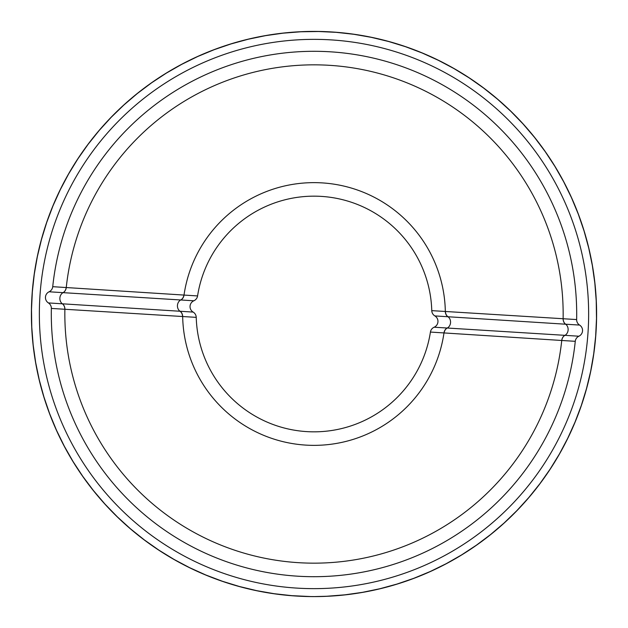 <?xml version="1.0" encoding="UTF-8"?>
<svg xmlns="http://www.w3.org/2000/svg" width="628" height="628" viewBox="0 0 628 628"><rect width="100%" height="100%" fill="white"/><g stroke="black" fill="none" stroke-linecap="round" stroke-linejoin="round"><path stroke-width="0.94" d="M434.152 327.212A6.366 6.366 0 0 0 434.859 315.915L565.655 324.213A6.366 5.464 -86.4 0 1 568.12 329.951A6.366 5.464 -86.4 0 1 564.957 335.336L434.152 327.212A6.366 6.366 0 0 0 430.423 332.063L561.809 340.486A6.366 5.471 -86.4 0 1 564.957 335.336L578.898 336.216A6.366 6.366 0 0 0 575.272 341.318L572.422 341.145M561.809 340.486L575.272 341.318A262.7 262.7 0 0 1 297.546 576.182A262.7 262.7 0 0 1 51.363 308.434L196.234 317.36A6.366 6.366 0 0 0 193.141 312.085L48.403 302.924A6.366 6.366 0 0 1 51.363 308.434L54.196 308.615M563.175 318.71A6.366 5.471 93.5 0 0 565.655 324.213L579.597 325.076A6.366 6.366 0 0 1 578.898 336.216A6.366 6.366 0 0 0 579.597 325.076A6.366 6.366 0 0 1 576.637 319.566L431.766 310.64A6.366 6.366 0 0 0 434.859 315.915M431.766 310.64A117.813 117.813 0 0 0 197.577 295.937L52.728 286.682A262.7 262.7 0 0 1 330.454 51.818A262.7 262.7 0 0 1 576.637 319.566A262.7 262.7 0 0 0 330.454 51.818A262.7 262.7 0 0 0 52.728 286.682L55.578 286.855M52.728 286.682A6.366 6.366 0 0 1 49.102 291.784L193.848 300.788A6.366 6.366 0 0 0 197.577 295.937M193.848 300.788A6.366 6.366 0 0 0 193.141 312.085M196.234 317.36A117.813 117.813 0 0 0 430.423 332.063M49.102 291.784A6.366 6.366 0 0 0 48.403 302.924M329.253 596.192L314 596.6A282.6 282.6 0 0 0 596.6 314A282.6 282.6 0 0 0 314 31.4A282.6 282.6 0 0 0 31.4 314A282.6 282.6 0 0 0 314 596.6A282.6 282.6 0 0 0 596.6 314A282.6 282.6 0 0 0 314 31.4A282.6 282.6 0 0 0 31.4 314A282.6 282.6 0 0 0 314 596.6M592.055 263.501L595.109 284.994M594.677 281.061L596.372 302.704M596.192 298.747L596.529 320.461M595.587 290.097L595.87 293.716M595.878 334.237L593.491 355.817M596.529 307.822L596.592 311.449M596.404 303.481L596.459 305.098M596.592 316.496L595.564 338.186M595.933 294.618L596.137 297.845M588.334 246.145L592.73 267.402M595.187 285.771L595.344 287.381M594.159 276.956L594.567 280.159M593.531 272.458L594.041 276.053M583.53 229.055L589.252 249.991M592.856 268.172L593.115 269.765M591.286 259.435L591.89 262.614M590.367 254.992L591.105 258.548M577.666 212.295L584.692 232.839M589.433 250.753L589.786 252.33M587.306 242.133L588.114 245.265M586.12 237.753L587.078 241.254M570.758 195.944L579.063 216.001M584.919 233.585L585.375 235.131M582.258 225.114L583.255 228.184M580.798 220.813L581.968 224.251M562.837 180.055L572.391 199.547M579.33 216.731L579.887 218.254M576.143 208.441L577.336 211.448M574.416 204.249L575.805 207.601M553.935 164.693L564.69 183.549M572.705 200.261L573.348 201.745M568.999 192.192L570.381 195.12M567.013 188.11L568.607 191.375M544.091 149.919L556.008 168.069M565.051 184.239L565.789 185.684M560.851 176.421L562.405 179.255M558.606 172.472L560.404 175.628M533.329 135.797L546.368 153.161M556.408 168.736L557.232 170.125M551.722 161.192L553.456 163.924M549.241 157.393L551.235 160.43M521.711 122.374L535.81 138.89M546.807 153.797L547.718 155.132M541.658 146.567L543.558 149.181M538.942 142.933L541.124 145.837M509.269 109.712L524.372 125.302M536.288 139.502L537.285 140.774M530.699 132.602L532.756 135.091M527.755 129.148L530.111 131.911M496.057 97.858L512.11 112.467M524.89 125.883L525.966 127.092M518.877 119.351L521.091 121.714M515.729 116.086L518.257 118.7M482.123 86.852L499.064 100.425M512.668 113.016L513.814 114.155M506.254 106.87L508.609 109.084M502.902 103.816L505.587 106.258M467.53 76.742L485.287 89.223M499.653 100.935L500.869 102.003M492.87 95.213L495.359 97.269M489.33 92.363L492.164 94.64M452.333 67.573L470.835 78.916M485.907 89.702L487.187 90.691M478.779 84.411L481.393 86.311M475.066 81.797L478.041 83.885M436.586 59.37L455.763 69.527M471.487 79.348L472.821 80.251M464.037 74.52L466.769 76.247M460.175 72.142L463.268 74.033M420.352 52.179L440.134 61.112M456.438 69.92L457.836 70.744M448.706 65.571L451.54 67.125M444.695 63.436L447.905 65.139M403.702 46.017L424.01 53.694M440.832 61.458L442.277 62.188M432.841 57.603L435.761 58.977M428.704 55.727L432.017 57.219M386.699 40.914L407.446 47.296M424.724 53.992L426.208 54.636M416.505 50.648L419.512 51.834M412.258 49.031L415.658 50.319M369.405 36.887L390.514 41.958M408.184 47.555L409.707 48.097M399.769 44.729L402.838 45.726M395.428 43.387L398.898 44.455M351.9 33.951L373.283 37.688M391.268 42.17L392.822 42.618M382.688 39.878L385.82 40.679M378.276 38.81L381.808 39.658M334.237 32.122L355.817 34.509M374.045 37.853L375.623 38.198M365.339 36.102L368.518 36.707M360.872 35.317L364.452 35.937M316.496 31.408L338.186 32.436M356.586 34.626L358.188 34.878M347.794 33.425L350.997 33.834M343.281 32.923L346.892 33.323M298.747 31.808L320.461 31.471M338.963 32.507L340.572 32.648M330.108 31.863L333.335 32.059M325.571 31.636L329.198 31.808M281.061 33.323L302.704 31.628M321.238 31.494L322.855 31.541M312.359 31.408L315.594 31.408M307.822 31.471L311.449 31.408M263.501 35.945L284.994 32.892M303.481 31.596L305.098 31.541M294.618 32.067L297.845 31.863M290.097 32.413L293.716 32.13M246.145 39.666L267.402 35.27M285.771 32.813L287.381 32.656M276.956 33.841L280.159 33.433M272.458 34.469L276.053 33.959M229.055 44.47L249.991 38.748M268.172 35.144L269.765 34.885M259.435 36.714L262.614 36.11M254.992 37.633L258.548 36.895M212.295 50.334L232.839 43.308M250.753 38.567L252.33 38.214M242.133 40.694L245.265 39.886M237.753 41.88L241.254 40.922M195.944 57.242L216.001 48.937M233.585 43.081L235.131 42.626M225.114 45.742L228.184 44.745M220.813 47.202L224.251 46.032M180.055 65.163L199.547 55.609M216.731 48.67L218.254 48.113M208.441 51.857L211.448 50.664M204.249 53.584L207.601 52.195M164.693 74.065L183.549 63.31M200.261 55.295L201.745 54.652M192.192 59.001L195.12 57.619M188.11 60.987L191.375 59.393M149.919 83.909L168.069 71.992M184.239 62.949L185.684 62.211M176.421 67.149L179.255 65.595M172.472 69.394L175.628 67.596M135.797 94.671L153.161 81.632M168.736 71.592L170.125 70.768M161.192 76.278L163.924 74.544M157.393 78.759L160.43 76.765M122.374 106.289L138.89 92.19M153.797 81.193L155.132 80.282M146.567 86.342L149.181 84.442M142.933 89.058L145.837 86.876M109.712 118.731L125.302 103.628M139.502 91.712L140.774 90.715M132.602 97.301L135.091 95.244M129.148 100.245L131.911 97.89M97.858 131.943L112.467 115.89M125.883 103.11L127.092 102.034M119.351 109.123L121.714 106.909M116.086 112.271L118.7 109.743M86.852 145.877L100.425 128.936M113.016 115.332L114.155 114.186M106.87 121.746L109.084 119.391M103.816 125.098L106.258 122.413M76.742 160.47L89.223 142.713M100.935 128.347L102.003 127.131M95.213 135.13L97.269 132.641M92.363 138.67L94.64 135.836M67.573 175.667L78.916 157.165M89.702 142.093L90.691 140.813M84.411 149.221L86.311 146.607M81.797 152.934L83.885 149.959M59.37 191.414L69.527 172.237M79.348 156.513L80.251 155.179M74.52 163.963L76.247 161.231M72.142 167.825L74.033 164.732M52.179 207.648L61.112 187.866M69.92 171.562L70.744 170.164M65.571 179.294L67.125 176.46M63.436 183.305L65.139 180.095M46.017 224.298L53.694 203.99M61.458 187.168L62.188 185.723M57.603 195.159L58.977 192.239M55.727 199.296L57.219 195.983M40.914 241.301L47.296 220.554M53.992 203.276L54.636 201.792M50.648 211.495L51.834 208.488M49.031 215.742L50.319 212.343M36.887 258.595L41.958 237.486M47.555 219.816L48.097 218.293M44.729 228.231L45.726 225.162M43.387 232.572L44.455 229.102M33.951 276.1L37.688 254.717M42.17 236.732L42.618 235.178M39.878 245.312L40.679 242.18M38.81 249.724L39.658 246.192M32.122 293.763L34.509 272.183M37.853 253.955L38.198 252.377M36.102 262.661L36.707 259.482M35.317 267.128L35.937 263.548M31.408 311.504L32.436 289.814M34.626 271.414L34.878 269.812M33.425 280.206L33.834 277.003M32.923 284.719L33.323 281.109M31.808 329.253L31.471 307.539M32.507 289.037L32.648 287.428M31.863 297.892L32.059 294.665M31.636 302.429L31.808 298.802M33.323 346.939L31.628 325.296M31.494 306.762L31.541 305.145M31.408 315.641L31.408 312.406M31.471 320.178L31.408 316.551M35.945 364.499L32.892 343.006M31.596 324.519L31.541 322.902M32.067 333.382L31.863 330.155M32.413 337.903L32.13 334.284M39.666 381.855L35.27 360.598M32.813 342.229L32.656 340.619M33.841 351.044L33.433 347.841M34.469 355.542L33.959 351.947M44.47 398.945L38.748 378.009M35.144 359.828L34.885 358.235M36.714 368.565L36.11 365.386M37.633 373.008L36.895 369.452M50.334 415.705L43.308 395.161M38.567 377.247L38.214 375.67M40.694 385.867L39.886 382.735M41.88 390.247L40.922 386.746M57.242 432.056L48.937 411.999M43.081 394.415L42.626 392.869M45.742 402.886L44.745 399.816M47.202 407.187L46.032 403.749M65.163 447.945L55.609 428.453M48.67 411.269L48.113 409.746M51.857 419.559L50.664 416.552M53.584 423.751L52.195 420.399M74.065 463.307L63.31 444.451M55.295 427.739L54.652 426.255M59.001 435.808L57.619 432.88M60.987 439.89L59.393 436.625M83.909 478.081L71.992 459.932M62.949 443.76L62.211 442.316M67.149 451.579L65.595 448.745M69.394 455.528L67.596 452.372M94.671 492.203L81.632 474.839M71.592 459.264L70.768 457.875M76.278 466.808L74.544 464.076M78.759 470.608L76.765 467.57M106.289 505.626L92.19 489.11M81.193 474.203L80.282 472.868M86.342 481.433L84.442 478.819M89.058 485.067L86.876 482.163M118.731 518.288L103.628 502.698M91.712 488.498L90.715 487.226M97.301 495.398L95.244 492.909M100.245 498.852L97.89 496.089M131.943 530.142L115.89 515.533M103.11 502.117L102.034 500.909M109.123 508.649L106.909 506.286M112.271 511.914L109.743 509.3M145.877 541.148L128.936 527.575M115.332 514.984L114.186 513.845M121.746 521.13L119.391 518.916M125.098 524.184L122.413 521.742M160.47 551.258L142.713 538.777M128.347 527.065L127.131 525.997M135.13 532.787L132.641 530.731M138.67 535.637L135.836 533.36M175.667 560.427L157.165 549.084M142.093 538.298L140.813 537.309M149.221 543.589L146.607 541.689M152.934 546.203L149.959 544.115M191.414 568.63L172.237 558.473M156.513 548.652L155.179 547.749M163.963 553.48L161.231 551.753M167.825 555.859L164.732 553.967M207.648 575.821L187.866 566.888M171.562 558.08L170.164 557.256M179.294 562.429L176.46 560.875M183.305 564.564L180.095 562.861M224.298 581.983L203.99 574.306M187.168 566.542L185.723 565.812M195.159 570.397L192.239 569.023M199.296 572.273L195.983 570.781M241.301 587.086L220.554 580.704M203.276 574.008L201.792 573.364M211.495 577.352L208.488 576.166M215.742 578.969L212.343 577.682M258.595 591.113L237.486 586.042M219.816 580.445L218.293 579.903M228.231 583.271L225.162 582.274M232.572 584.613L229.102 583.545M276.1 594.049L254.717 590.312M236.732 585.83L235.178 585.382M245.312 588.122L242.18 587.321M249.724 589.19L246.192 588.342M293.763 595.878L272.183 593.491M253.955 590.147L252.377 589.802M262.661 591.898L259.482 591.293M267.128 592.683L263.548 592.063M311.504 596.592L289.814 595.564M271.414 593.374L269.812 593.122M280.206 594.575L277.003 594.167M284.719 595.077L281.109 594.677M289.037 595.493L287.428 595.352M297.892 596.137L294.665 595.941M315.641 596.592L307.539 596.529M302.429 596.365L298.802 596.192M346.939 594.677L325.296 596.372M306.762 596.506L305.145 596.459M314.024 596.6L312.406 596.592M320.178 596.529L316.551 596.592M364.499 592.055L343.006 595.109M324.519 596.404L322.902 596.459M333.382 595.933L330.155 596.137M337.903 595.587L334.284 595.87M381.855 588.334L360.598 592.73M342.229 595.187L340.619 595.344M351.044 594.159L347.841 594.567M355.542 593.531L351.947 594.041M398.945 583.53L378.009 589.252M359.828 592.856L358.235 593.115M368.565 591.286L365.386 591.89M373.008 590.367L369.452 591.105M415.705 577.666L395.161 584.692M377.247 589.433L375.67 589.786M385.867 587.306L382.735 588.114M390.247 586.12L386.746 587.078M432.056 570.758L411.999 579.063M394.415 584.919L392.869 585.375M402.886 582.258L399.816 583.255M407.187 580.798L403.749 581.968M447.945 562.837L428.453 572.391M411.269 579.33L409.746 579.887M419.559 576.143L416.552 577.336M423.751 574.416L420.399 575.805M463.307 553.935L444.451 564.69M427.739 572.705L426.255 573.348M435.808 568.999L432.88 570.381M439.89 567.013L436.625 568.607M478.081 544.091L459.932 556.008M443.76 565.051L442.316 565.789M451.579 560.851L448.745 562.405M455.528 558.606L452.372 560.404M492.203 533.329L474.839 546.368M459.264 556.408L457.875 557.232M466.808 551.722L464.076 553.456M470.608 549.241L467.57 551.235M505.626 521.711L489.11 535.81M474.203 546.807L472.868 547.718M481.433 541.658L478.819 543.558M485.067 538.942L482.163 541.124M518.288 509.269L502.698 524.372M488.498 536.288L487.226 537.285M495.398 530.699L492.909 532.756M498.852 527.755L496.089 530.111M530.142 496.057L515.533 512.11M502.117 524.89L500.909 525.966M508.649 518.877L506.286 521.091M511.914 515.729L509.3 518.257M541.148 482.123L527.575 499.064M514.984 512.668L513.845 513.814M521.13 506.254L518.916 508.609M524.184 502.902L521.742 505.587M551.258 467.53L538.777 485.287M527.065 499.653L525.997 500.869M532.787 492.87L530.731 495.359M535.637 489.33L533.36 492.164M560.427 452.333L549.084 470.835M538.298 485.907L537.309 487.187M543.589 478.779L541.689 481.393M546.203 475.066L544.115 478.041M568.63 436.586L558.473 455.763M548.652 471.487L547.749 472.821M553.48 464.037L551.753 466.769M555.859 460.175L553.967 463.268M575.821 420.352L566.888 440.134M558.08 456.438L557.256 457.836M562.429 448.706L560.875 451.54M564.564 444.695L562.861 447.905M581.983 403.702L574.306 424.01M566.542 440.832L565.812 442.277M570.397 432.841L569.023 435.761M572.273 428.704L570.781 432.017M587.086 386.699L580.704 407.446M574.008 424.724L573.364 426.208M577.352 416.505L576.166 419.512M578.969 412.258L577.682 415.658M591.113 369.405L586.042 390.514M580.445 408.184L579.903 409.707M583.271 399.769L582.274 402.838M584.613 395.428L583.545 398.898M594.049 351.9L590.312 373.283M585.83 391.268L585.382 392.822M588.122 382.688L587.321 385.82M589.19 378.276L588.342 381.808M590.147 374.045L589.802 375.623M591.898 365.339L591.293 368.518M592.683 360.872L592.063 364.452M593.374 356.586L593.122 358.188M594.575 347.794L594.167 350.997M595.077 343.281L594.677 346.892M596.137 330.108L595.941 333.335M596.592 312.359L596.592 315.594M596.506 321.238L596.459 322.855M596.365 325.571L596.192 329.198M595.493 338.963L595.352 340.572M564.894 335.336A6.366 5.464 -86.4 0 0 561.746 340.478A249.159 249.159 0 0 1 298.394 562.672A249.159 249.159 0 0 1 64.888 309.298A6.366 5.464 -86.4 0 0 62.408 303.795M445.456 311.425A6.366 5.464 93.7 0 0 448.007 316.779A6.366 5.464 -86.4 0 1 450.551 322.572A6.366 5.464 -86.4 0 1 447.301 328.004A6.366 5.464 -86.5 0 0 444.098 332.989M447.175 327.997A6.366 5.464 -86.7 0 0 443.98 332.981A131.354 131.354 0 0 1 305.773 445.103A131.354 131.354 0 0 1 182.669 316.583A6.366 5.464 -86.2 0 0 180.118 311.237M447.882 316.763A6.366 5.464 93.8 0 1 445.33 311.417A131.354 131.354 0 0 0 322.227 182.897A131.354 131.354 0 0 0 184.02 295.019A6.366 5.464 93.3 0 1 180.825 300.003M565.592 324.205A6.366 5.464 93.6 0 1 563.112 318.702A249.159 249.159 0 0 0 329.606 65.328A249.159 249.159 0 0 0 66.254 287.522A6.366 5.464 93.6 0 1 63.106 292.664M573.788 319.385L576.637 319.566M64.825 309.29A6.366 5.471 -86.5 0 0 62.345 303.787A6.366 5.464 93.6 0 1 59.88 298.049A6.366 5.464 93.6 0 1 63.043 292.664A6.366 5.471 93.6 0 0 66.191 287.514M182.544 316.575A6.366 5.464 -86.3 0 0 179.993 311.221A6.366 5.464 93.6 0 1 177.449 305.428A6.366 5.464 93.6 0 1 180.699 299.996A6.366 5.464 93.5 0 0 183.902 295.011M588.64 314A274.64 274.64 0 0 1 176.68 551.847A274.64 274.64 0 0 1 176.68 76.153A274.64 274.64 0 0 1 588.64 314"/></g></svg>
